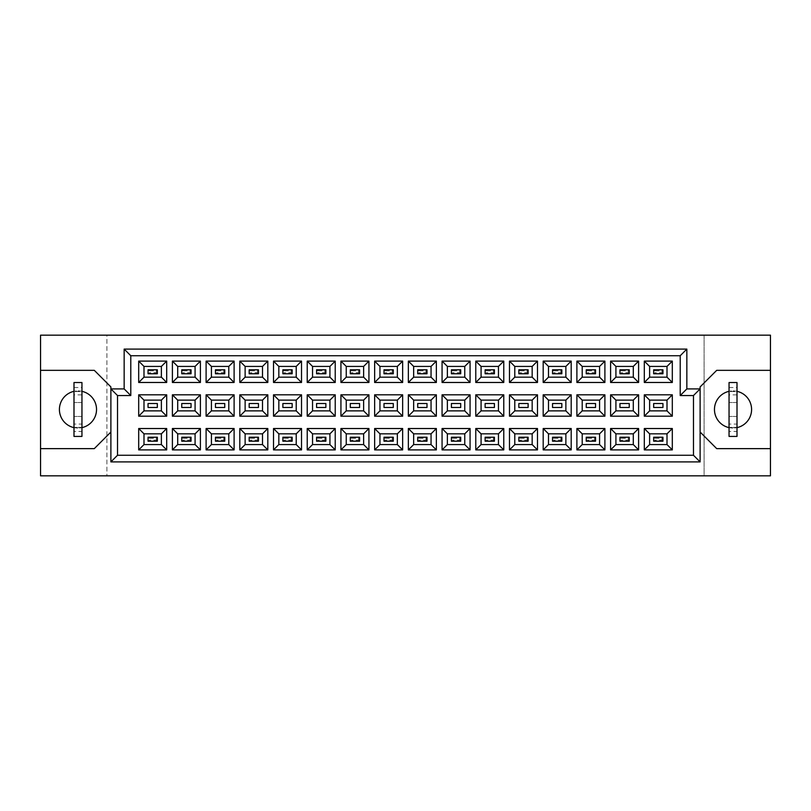 <?xml version="1.0" encoding="UTF-8"?>
<svg xmlns="http://www.w3.org/2000/svg" width="811" height="811" viewBox="0 0 811 811"><rect width="100%" height="100%" fill="white"/><g stroke="black" fill="none" stroke-linecap="round" stroke-linejoin="round"><path stroke-width="0.61" stroke-dasharray="4.05 3.04" d="M729.048 427.63A18.582 18.582 0 0 0 751.604 409.484A18.582 18.582 0 0 0 729.048 391.338M737.006 391.338A18.582 18.582 0 0 0 714.45 409.484A18.582 18.582 0 0 0 737.006 427.63M73.994 427.63A18.582 18.582 0 0 0 96.55 409.484A18.582 18.582 0 0 0 73.994 391.338M81.952 391.338A18.582 18.582 0 0 0 59.396 409.484A18.582 18.582 0 0 0 81.952 427.63M653.666 441.194L662.952 441.194L662.952 437.22L653.666 437.22L653.666 441.194L662.952 441.194L662.952 437.22L653.666 437.22L653.666 441.194L654.73 440.14L654.73 438.275L661.898 438.275L661.898 440.14L654.73 440.14M653.666 407.487L662.952 407.487L662.952 403.513L653.666 403.513L653.666 407.487M653.666 373.78L662.952 373.78L662.952 369.806L653.666 369.806L653.666 373.78L662.952 373.78L662.952 369.806L653.666 369.806L653.666 373.78L654.73 372.725L654.73 370.86L661.898 370.86L661.898 372.725L654.73 372.725M619.959 441.194L629.245 441.194L629.245 437.22L619.959 437.22L619.959 441.194L629.245 441.194L629.245 437.22L619.959 437.22L619.959 441.194L621.023 440.14L621.023 438.275L628.19 438.275L628.19 440.14L621.023 440.14M619.959 407.487L629.245 407.487L629.245 403.513L619.959 403.513L619.959 407.487M619.959 373.78L629.245 373.78L629.245 369.806L619.959 369.806L619.959 373.78L629.245 373.78L629.245 369.806L619.959 369.806L619.959 373.78L621.023 372.725L621.023 370.86L628.19 370.86L628.19 372.725L621.023 372.725M586.252 441.194L595.538 441.194L595.538 437.22L586.252 437.22L586.252 441.194L595.538 441.194L595.538 437.22L586.252 437.22L586.252 441.194L587.316 440.14L587.316 438.275L594.473 438.275L594.473 440.14L587.316 440.14M586.252 407.487L595.538 407.487L595.538 403.513L586.252 403.513L586.252 407.487M586.252 373.78L595.538 373.78L595.538 369.806L586.252 369.806L586.252 373.78L595.538 373.78L595.538 369.806L586.252 369.806L586.252 373.78L587.316 372.725L587.316 370.86L594.473 370.86L594.473 372.725L587.316 372.725M552.544 441.194L561.83 441.194L561.83 437.22L552.544 437.22L552.544 441.194L561.83 441.194L561.83 437.22L552.544 437.22L552.544 441.194L553.599 440.14L553.599 438.275L560.766 438.275L560.766 440.14L553.599 440.14M552.544 407.487L561.83 407.487L561.83 403.513L552.544 403.513L552.544 407.487M552.544 373.78L561.83 373.78L561.83 369.806L552.544 369.806L552.544 373.78L561.83 373.78L561.83 369.806L552.544 369.806L552.544 373.78L553.599 372.725L553.599 370.86L560.766 370.86L560.766 372.725L553.599 372.725M518.837 441.194L528.123 441.194L528.123 437.22L518.837 437.22L518.837 441.194L528.123 441.194L528.123 437.22L518.837 437.22L518.837 441.194L519.892 440.14L519.892 438.275L527.059 438.275L527.059 440.14L519.892 440.14M518.837 407.487L528.123 407.487L528.123 403.513L518.837 403.513L518.837 407.487M518.837 373.78L528.123 373.78L528.123 369.806L518.837 369.806L518.837 373.78L528.123 373.78L528.123 369.806L518.837 369.806L518.837 373.78L519.892 372.725L519.892 370.86L527.059 370.86L527.059 372.725L519.892 372.725M485.13 441.194L494.416 441.194L494.416 437.22L485.13 437.22L485.13 441.194L494.416 441.194L494.416 437.22L485.13 437.22L485.13 441.194L486.184 440.14L486.184 438.275L493.352 438.275L493.352 440.14L486.184 440.14M485.13 407.487L494.416 407.487L494.416 403.513L485.13 403.513L485.13 407.487M485.13 373.78L494.416 373.78L494.416 369.806L485.13 369.806L485.13 373.78L494.416 373.78L494.416 369.806L485.13 369.806L485.13 373.78L486.184 372.725L486.184 370.86L493.352 370.86L493.352 372.725L486.184 372.725M451.413 441.194L460.709 441.194L460.709 437.22L451.413 437.22L451.413 441.194L460.709 441.194L460.709 437.22L451.413 437.22L451.413 441.194L452.477 440.14L452.477 438.275L459.644 438.275L459.644 440.14L452.477 440.14M451.413 407.487L460.709 407.487L460.709 403.513L451.413 403.513L451.413 407.487M451.413 373.78L460.709 373.78L460.709 369.806L451.413 369.806L451.413 373.78L460.709 373.78L460.709 369.806L451.413 369.806L451.413 373.78L452.477 372.725L452.477 370.86L459.644 370.86L459.644 372.725L452.477 372.725M417.706 441.194L427.002 441.194L427.002 437.22L417.706 437.22L417.706 441.194L427.002 441.194L427.002 437.22L417.706 437.22L417.706 441.194L418.77 440.14L418.77 438.275L425.937 438.275L425.937 440.14L418.77 440.14M417.706 407.487L427.002 407.487L427.002 403.513L417.706 403.513L417.706 407.487M417.706 373.78L427.002 373.78L427.002 369.806L417.706 369.806L417.706 373.78L427.002 373.78L427.002 369.806L417.706 369.806L417.706 373.78L418.77 372.725L418.77 370.86L425.937 370.86L425.937 372.725L418.77 372.725M383.998 441.194L393.294 441.194L393.294 437.22L383.998 437.22L383.998 441.194L393.294 441.194L393.294 437.22L383.998 437.22L383.998 441.194L385.063 440.14L385.063 438.275L392.23 438.275L392.23 440.14L385.063 440.14M383.998 407.487L393.294 407.487L393.294 403.513L383.998 403.513L383.998 407.487M383.998 373.78L393.294 373.78L393.294 369.806L383.998 369.806L383.998 373.78L393.294 373.78L393.294 369.806L383.998 369.806L383.998 373.78L385.063 372.725L385.063 370.86L392.23 370.86L392.23 372.725L385.063 372.725M350.291 441.194L359.587 441.194L359.587 437.22L350.291 437.22L350.291 441.194L359.587 441.194L359.587 437.22L350.291 437.22L350.291 441.194L351.356 440.14L351.356 438.275L358.523 438.275L358.523 440.14L351.356 440.14M350.291 407.487L359.587 407.487L359.587 403.513L350.291 403.513L350.291 407.487M350.291 373.78L359.587 373.78L359.587 369.806L350.291 369.806L350.291 373.78L359.587 373.78L359.587 369.806L350.291 369.806L350.291 373.78L351.356 372.725L351.356 370.86L358.523 370.86L358.523 372.725L351.356 372.725M316.584 441.194L325.87 441.194L325.87 437.22L316.584 437.22L316.584 441.194L325.87 441.194L325.87 437.22L316.584 437.22L316.584 441.194L317.648 440.14L317.648 438.275L324.816 438.275L324.816 440.14L317.648 440.14M316.584 407.487L325.87 407.487L325.87 403.513L316.584 403.513L316.584 407.487M316.584 373.78L325.87 373.78L325.87 369.806L316.584 369.806L316.584 373.78L325.87 373.78L325.87 369.806L316.584 369.806L316.584 373.78L317.648 372.725L317.648 370.86L324.816 370.86L324.816 372.725L317.648 372.725M282.877 441.194L292.163 441.194L292.163 437.22L282.877 437.22L282.877 441.194L292.163 441.194L292.163 437.22L282.877 437.22L282.877 441.194L283.941 440.14L283.941 438.275L291.108 438.275L291.108 440.14L283.941 440.14M282.877 407.487L292.163 407.487L292.163 403.513L282.877 403.513L282.877 407.487M282.877 373.78L292.163 373.78L292.163 369.806L282.877 369.806L282.877 373.78L292.163 373.78L292.163 369.806L282.877 369.806L282.877 373.78L283.941 372.725L283.941 370.86L291.108 370.86L291.108 372.725L283.941 372.725M249.17 441.194L258.456 441.194L258.456 437.22L249.17 437.22L249.17 441.194L258.456 441.194L258.456 437.22L249.17 437.22L249.17 441.194L250.234 440.14L250.234 438.275L257.401 438.275L257.401 440.14L250.234 440.14M249.17 407.487L258.456 407.487L258.456 403.513L249.17 403.513L249.17 407.487M249.17 373.78L258.456 373.78L258.456 369.806L249.17 369.806L249.17 373.78L258.456 373.78L258.456 369.806L249.17 369.806L249.17 373.78L250.234 372.725L250.234 370.86L257.401 370.86L257.401 372.725L250.234 372.725M215.462 441.194L224.748 441.194L224.748 437.22L215.462 437.22L215.462 441.194L224.748 441.194L224.748 437.22L215.462 437.22L215.462 441.194L216.527 440.14L216.527 438.275L223.684 438.275L223.684 440.14L216.527 440.14M215.462 407.487L224.748 407.487L224.748 403.513L215.462 403.513L215.462 407.487M215.462 373.78L224.748 373.78L224.748 369.806L215.462 369.806L215.462 373.78L224.748 373.78L224.748 369.806L215.462 369.806L215.462 373.78L216.527 372.725L216.527 370.86L223.684 370.86L223.684 372.725L216.527 372.725M181.755 441.194L191.041 441.194L191.041 437.22L181.755 437.22L181.755 441.194L191.041 441.194L191.041 437.22L181.755 437.22L181.755 441.194L182.81 440.14L182.81 438.275L189.977 438.275L189.977 440.14L182.81 440.14M181.755 407.487L191.041 407.487L191.041 403.513L181.755 403.513L181.755 407.487M181.755 373.78L191.041 373.78L191.041 369.806L181.755 369.806L181.755 373.78L191.041 373.78L191.041 369.806L181.755 369.806L181.755 373.78L182.81 372.725L182.81 370.86L189.977 370.86L189.977 372.725L182.81 372.725M148.048 441.194L157.334 441.194L157.334 437.22L148.048 437.22L148.048 441.194L157.334 441.194L157.334 437.22L148.048 437.22L148.048 441.194L149.102 440.14L149.102 438.275L156.27 438.275L156.27 440.14L149.102 440.14M148.048 407.487L157.334 407.487L157.334 403.513L148.048 403.513L148.048 407.487M148.048 373.78L157.334 373.78L157.334 369.806L148.048 369.806L148.048 373.78L157.334 373.78L157.334 369.806L148.048 369.806L148.048 373.78L149.102 372.725L149.102 370.86L156.27 370.86L156.27 372.725L149.102 372.725M704.1 335.166L704.1 475.834L770.45 475.834L770.45 335.166L704.1 335.166L704.1 475.834L106.9 475.834L106.9 335.166L704.1 335.166M40.55 448.635L94.299 448.635L110.884 432.04L110.884 461.905L700.116 461.905L700.116 432.04L716.701 448.635L770.45 448.635M40.55 475.834L106.9 475.834L106.9 335.166L40.55 335.166L40.55 475.834M110.884 388.915L124.154 388.915L124.154 349.095L686.846 349.095L686.846 388.915L700.116 388.915M770.45 370.333L716.701 370.333L700.116 386.918L700.116 432.04M110.884 432.04L110.884 386.918L94.299 370.333L40.55 370.333M143.993 366.42L143.993 377.166L161.379 377.166L161.379 366.42L143.993 366.42M143.993 400.127L143.993 410.873L161.379 410.873L161.379 400.127L143.993 400.127M143.993 433.834L143.993 444.58L161.379 444.58L161.379 433.834L143.993 433.834M177.7 366.42L177.7 377.166L195.086 377.166L195.086 366.42L177.7 366.42M177.7 400.127L177.7 410.873L195.086 410.873L195.086 400.127L177.7 400.127M177.7 433.834L177.7 444.58L195.086 444.58L195.086 433.834L177.7 433.834M211.418 366.42L211.418 377.166L228.793 377.166L228.793 366.42L211.418 366.42M211.418 400.127L211.418 410.873L228.793 410.873L228.793 400.127L211.418 400.127M211.418 433.834L211.418 444.58L228.793 444.58L228.793 433.834L211.418 433.834M245.125 366.42L245.125 377.166L262.511 377.166L262.511 366.42L245.125 366.42M245.125 400.127L245.125 410.873L262.511 410.873L262.511 400.127L245.125 400.127M245.125 433.834L245.125 444.58L262.511 444.58L262.511 433.834L245.125 433.834M278.832 366.42L278.832 377.166L296.218 377.166L296.218 366.42L278.832 366.42M278.832 400.127L278.832 410.873L296.218 410.873L296.218 400.127L278.832 400.127M278.832 433.834L278.832 444.58L296.218 444.58L296.218 433.834L278.832 433.834M312.539 366.42L312.539 377.166L329.925 377.166L329.925 366.42L312.539 366.42M312.539 400.127L312.539 410.873L329.925 410.873L329.925 400.127L312.539 400.127M312.539 433.834L312.539 444.58L329.925 444.58L329.925 433.834L312.539 433.834M346.246 366.42L346.246 377.166L363.632 377.166L363.632 366.42L346.246 366.42M346.246 400.127L346.246 410.873L363.632 410.873L363.632 400.127L346.246 400.127M346.246 433.834L346.246 444.58L363.632 444.58L363.632 433.834L346.246 433.834M379.953 366.42L379.953 377.166L397.339 377.166L397.339 366.42L379.953 366.42M379.953 400.127L379.953 410.873L397.339 410.873L397.339 400.127L379.953 400.127M379.953 433.834L379.953 444.58L397.339 444.58L397.339 433.834L379.953 433.834M413.661 366.42L413.661 377.166L431.046 377.166L431.046 366.42L413.661 366.42M413.661 400.127L413.661 410.873L431.046 410.873L431.046 400.127L413.661 400.127M413.661 433.834L413.661 444.58L431.046 444.58L431.046 433.834L413.661 433.834M447.368 366.42L447.368 377.166L464.754 377.166L464.754 366.42L447.368 366.42M447.368 400.127L447.368 410.873L464.754 410.873L464.754 400.127L447.368 400.127M447.368 433.834L447.368 444.58L464.754 444.58L464.754 433.834L447.368 433.834M481.075 366.42L481.075 377.166L498.461 377.166L498.461 366.42L481.075 366.42M481.075 400.127L481.075 410.873L498.461 410.873L498.461 400.127L481.075 400.127M481.075 433.834L481.075 444.58L498.461 444.58L498.461 433.834L481.075 433.834M514.782 366.42L514.782 377.166L532.168 377.166L532.168 366.42L514.782 366.42M514.782 400.127L514.782 410.873L532.168 410.873L532.168 400.127L514.782 400.127M514.782 433.834L514.782 444.58L532.168 444.58L532.168 433.834L514.782 433.834M548.489 366.42L548.489 377.166L565.875 377.166L565.875 366.42L548.489 366.42M548.489 400.127L548.489 410.873L565.875 410.873L565.875 400.127L548.489 400.127M548.489 433.834L548.489 444.58L565.875 444.58L565.875 433.834L548.489 433.834M582.207 366.42L582.207 377.166L599.582 377.166L599.582 366.42L582.207 366.42M582.207 400.127L582.207 410.873L599.582 410.873L599.582 400.127L582.207 400.127M582.207 433.834L582.207 444.58L599.582 444.58L599.582 433.834L582.207 433.834M615.914 366.42L615.914 377.166L633.3 377.166L633.3 366.42L615.914 366.42M615.914 400.127L615.914 410.873L633.3 410.873L633.3 400.127L615.914 400.127M615.914 433.834L615.914 444.58L633.3 444.58L633.3 433.834L615.914 433.834M649.621 366.42L649.621 377.166L667.007 377.166L667.007 366.42L649.621 366.42M649.621 400.127L649.621 410.873L667.007 410.873L667.007 400.127L649.621 400.127M649.621 433.834L649.621 444.58L667.007 444.58L667.007 433.834L649.621 433.834M149.102 438.275L148.048 437.22M156.27 438.275L157.334 437.22M157.334 441.194L156.27 440.14M149.102 370.86L148.048 369.806M156.27 370.86L157.334 369.806M157.334 373.78L156.27 372.725M182.81 438.275L181.755 437.22M189.977 438.275L191.041 437.22M191.041 441.194L189.977 440.14M182.81 370.86L181.755 369.806M189.977 370.86L191.041 369.806M191.041 373.78L189.977 372.725M216.527 438.275L215.462 437.22M223.684 438.275L224.748 437.22M224.748 441.194L223.684 440.14M283.941 438.275L282.877 437.22M291.108 438.275L292.163 437.22M292.163 441.194L291.108 440.14M351.356 438.275L350.291 437.22M358.523 438.275L359.587 437.22M359.587 441.194L358.523 440.14M418.77 438.275L417.706 437.22M425.937 438.275L427.002 437.22M427.002 441.194L425.937 440.14M216.527 370.86L215.462 369.806M223.684 370.86L224.748 369.806M224.748 373.78L223.684 372.725M283.941 370.86L282.877 369.806M291.108 370.86L292.163 369.806M292.163 373.78L291.108 372.725M351.356 370.86L350.291 369.806M358.523 370.86L359.587 369.806M359.587 373.78L358.523 372.725M418.77 370.86L417.706 369.806M425.937 370.86L427.002 369.806M427.002 373.78L425.937 372.725M250.234 438.275L249.17 437.22M257.401 438.275L258.456 437.22M258.456 441.194L257.401 440.14M317.648 438.275L316.584 437.22M324.816 438.275L325.87 437.22M325.87 441.194L324.816 440.14M385.063 438.275L383.998 437.22M392.23 438.275L393.294 437.22M393.294 441.194L392.23 440.14M452.477 438.275L451.413 437.22M459.644 438.275L460.709 437.22M460.709 441.194L459.644 440.14M250.234 370.86L249.17 369.806M257.401 370.86L258.456 369.806M258.456 373.78L257.401 372.725M317.648 370.86L316.584 369.806M324.816 370.86L325.87 369.806M325.87 373.78L324.816 372.725M385.063 370.86L383.998 369.806M392.23 370.86L393.294 369.806M393.294 373.78L392.23 372.725M452.477 370.86L451.413 369.806M459.644 370.86L460.709 369.806M460.709 373.78L459.644 372.725M73.994 387.516L81.952 387.516L81.952 391.561L73.994 391.561L81.952 391.561L81.952 382.539L73.994 382.539L73.994 436.419L81.952 436.419L81.952 427.397L73.994 427.397L81.952 427.397L81.952 431.442L73.994 431.442M81.952 387.516L81.952 424.082L73.994 424.082M81.952 424.082L81.952 431.442M81.952 416.448L73.994 416.448L81.952 416.448M81.952 402.509L73.994 402.509L81.952 402.509M81.952 394.886L73.994 394.886M729.048 387.516L737.006 387.516L737.006 391.561L729.048 391.561L737.006 391.561L737.006 382.539L729.048 382.539L729.048 436.419L737.006 436.419L737.006 427.397L729.048 427.397L737.006 427.397L737.006 431.442L729.048 431.442M737.006 387.516L737.006 424.082L729.048 424.082M737.006 424.082L737.006 431.442M737.006 416.448L729.048 416.448L737.006 416.448M737.006 402.509L729.048 402.509L737.006 402.509M737.006 394.886L729.048 394.886M486.184 438.275L485.13 437.22M493.352 438.275L494.416 437.22M494.416 441.194L493.352 440.14M553.599 438.275L552.544 437.22M560.766 438.275L561.83 437.22M561.83 441.194L560.766 440.14M621.023 438.275L619.959 437.22M628.19 438.275L629.245 437.22M629.245 441.194L628.19 440.14M486.184 370.86L485.13 369.806M493.352 370.86L494.416 369.806M494.416 373.78L493.352 372.725M553.599 370.86L552.544 369.806M560.766 370.86L561.83 369.806M561.83 373.78L560.766 372.725M621.023 370.86L619.959 369.806M628.19 370.86L629.245 369.806M629.245 373.78L628.19 372.725M519.892 438.275L518.837 437.22M527.059 438.275L528.123 437.22M528.123 441.194L527.059 440.14M587.316 438.275L586.252 437.22M594.473 438.275L595.538 437.22M595.538 441.194L594.473 440.14M654.73 438.275L653.666 437.22M661.898 438.275L662.952 437.22M662.952 441.194L661.898 440.14M519.892 370.86L518.837 369.806M527.059 370.86L528.123 369.806M528.123 373.78L527.059 372.725M587.316 370.86L586.252 369.806M594.473 370.86L595.538 369.806M595.538 373.78L594.473 372.725M654.73 370.86L653.666 369.806M661.898 370.86L662.952 369.806M662.952 373.78L661.898 372.725"/><path stroke-width="1.22" d="M729.048 391.338A18.582 18.582 0 0 0 729.048 427.63M73.994 391.338A18.582 18.582 0 0 0 73.994 427.63M662.952 441.194L653.666 441.194L653.666 437.22L662.952 437.22L662.952 441.194L653.666 441.194L653.666 437.22L662.952 437.22L662.952 441.194M662.952 407.487L653.666 407.487L653.666 403.513L662.952 403.513L662.952 407.487M662.952 373.78L653.666 373.78L653.666 369.806L662.952 369.806L662.952 373.78L653.666 373.78L653.666 369.806L662.952 369.806L662.952 373.78M629.245 441.194L619.959 441.194L619.959 437.22L629.245 437.22L629.245 441.194L619.959 441.194L619.959 437.22L629.245 437.22L629.245 441.194M629.245 407.487L619.959 407.487L619.959 403.513L629.245 403.513L629.245 407.487M629.245 373.78L619.959 373.78L619.959 369.806L629.245 369.806L629.245 373.78L619.959 373.78L619.959 369.806L629.245 369.806L629.245 373.78M595.538 441.194L586.252 441.194L586.252 437.22L595.538 437.22L595.538 441.194L586.252 441.194L586.252 437.22L595.538 437.22L595.538 441.194M595.538 407.487L586.252 407.487L586.252 403.513L595.538 403.513L595.538 407.487M595.538 373.78L586.252 373.78L586.252 369.806L595.538 369.806L595.538 373.78L586.252 373.78L586.252 369.806L595.538 369.806L595.538 373.78M561.83 441.194L552.544 441.194L552.544 437.22L561.83 437.22L561.83 441.194L552.544 441.194L552.544 437.22L561.83 437.22L561.83 441.194M561.83 407.487L552.544 407.487L552.544 403.513L561.83 403.513L561.83 407.487M561.83 373.78L552.544 373.78L552.544 369.806L561.83 369.806L561.83 373.78L552.544 373.78L552.544 369.806L561.83 369.806L561.83 373.78M528.123 441.194L518.837 441.194L518.837 437.22L528.123 437.22L528.123 441.194L518.837 441.194L518.837 437.22L528.123 437.22L528.123 441.194M528.123 407.487L518.837 407.487L518.837 403.513L528.123 403.513L528.123 407.487M528.123 373.78L518.837 373.78L518.837 369.806L528.123 369.806L528.123 373.78L518.837 373.78L518.837 369.806L528.123 369.806L528.123 373.78M494.416 441.194L485.13 441.194L485.13 437.22L494.416 437.22L494.416 441.194L485.13 441.194L485.13 437.22L494.416 437.22L494.416 441.194M494.416 407.487L485.13 407.487L485.13 403.513L494.416 403.513L494.416 407.487M494.416 373.78L485.13 373.78L485.13 369.806L494.416 369.806L494.416 373.78L485.13 373.78L485.13 369.806L494.416 369.806L494.416 373.78M460.709 441.194L451.413 441.194L451.413 437.22L460.709 437.22L460.709 441.194L451.413 441.194L451.413 437.22L460.709 437.22L460.709 441.194M460.709 407.487L451.413 407.487L451.413 403.513L460.709 403.513L460.709 407.487M460.709 373.78L451.413 373.78L451.413 369.806L460.709 369.806L460.709 373.78L451.413 373.78L451.413 369.806L460.709 369.806L460.709 373.78M427.002 441.194L417.706 441.194L417.706 437.22L427.002 437.22L427.002 441.194L417.706 441.194L417.706 437.22L427.002 437.22L427.002 441.194M427.002 407.487L417.706 407.487L417.706 403.513L427.002 403.513L427.002 407.487M427.002 373.78L417.706 373.78L417.706 369.806L427.002 369.806L427.002 373.78L417.706 373.78L417.706 369.806L427.002 369.806L427.002 373.78M393.294 441.194L383.998 441.194L383.998 437.22L393.294 437.22L393.294 441.194L383.998 441.194L383.998 437.22L393.294 437.22L393.294 441.194M393.294 407.487L383.998 407.487L383.998 403.513L393.294 403.513L393.294 407.487M393.294 373.78L383.998 373.78L383.998 369.806L393.294 369.806L393.294 373.78L383.998 373.78L383.998 369.806L393.294 369.806L393.294 373.78M359.587 441.194L350.291 441.194L350.291 437.22L359.587 437.22L359.587 441.194L350.291 441.194L350.291 437.22L359.587 437.22L359.587 441.194M359.587 407.487L350.291 407.487L350.291 403.513L359.587 403.513L359.587 407.487M359.587 373.78L350.291 373.78L350.291 369.806L359.587 369.806L359.587 373.78L350.291 373.78L350.291 369.806L359.587 369.806L359.587 373.78M325.87 441.194L316.584 441.194L316.584 437.22L325.87 437.22L325.87 441.194L316.584 441.194L316.584 437.22L325.87 437.22L325.87 441.194M325.87 407.487L316.584 407.487L316.584 403.513L325.87 403.513L325.87 407.487M325.87 373.78L316.584 373.78L316.584 369.806L325.87 369.806L325.87 373.78L316.584 373.78L316.584 369.806L325.87 369.806L325.87 373.78M292.163 441.194L282.877 441.194L282.877 437.22L292.163 437.22L292.163 441.194L282.877 441.194L282.877 437.22L292.163 437.22L292.163 441.194M292.163 407.487L282.877 407.487L282.877 403.513L292.163 403.513L292.163 407.487M292.163 373.78L282.877 373.78L282.877 369.806L292.163 369.806L292.163 373.78L282.877 373.78L282.877 369.806L292.163 369.806L292.163 373.78M258.456 441.194L249.17 441.194L249.17 437.22L258.456 437.22L258.456 441.194L249.17 441.194L249.17 437.22L258.456 437.22L258.456 441.194M258.456 407.487L249.17 407.487L249.17 403.513L258.456 403.513L258.456 407.487M258.456 373.78L249.17 373.78L249.17 369.806L258.456 369.806L258.456 373.78L249.17 373.78L249.17 369.806L258.456 369.806L258.456 373.78M224.748 441.194L215.462 441.194L215.462 437.22L224.748 437.22L224.748 441.194L215.462 441.194L215.462 437.22L224.748 437.22L224.748 441.194M224.748 407.487L215.462 407.487L215.462 403.513L224.748 403.513L224.748 407.487M224.748 373.78L215.462 373.78L215.462 369.806L224.748 369.806L224.748 373.78L215.462 373.78L215.462 369.806L224.748 369.806L224.748 373.78M191.041 441.194L181.755 441.194L181.755 437.22L191.041 437.22L191.041 441.194L181.755 441.194L181.755 437.22L191.041 437.22L191.041 441.194M191.041 407.487L181.755 407.487L181.755 403.513L191.041 403.513L191.041 407.487M191.041 373.78L181.755 373.78L181.755 369.806L191.041 369.806L191.041 373.78L181.755 373.78L181.755 369.806L191.041 369.806L191.041 373.78M157.334 441.194L148.048 441.194L148.048 437.22L157.334 437.22L157.334 441.194L148.048 441.194L148.048 437.22L157.334 437.22L157.334 441.194M157.334 407.487L148.048 407.487L148.048 403.513L157.334 403.513L157.334 407.487M157.334 373.78L148.048 373.78L148.048 369.806L157.334 369.806L157.334 373.78L148.048 373.78L148.048 369.806L157.334 369.806L157.334 373.78M700.116 432.04L716.701 448.635L770.45 448.635L770.45 335.166L40.55 335.166L40.55 448.635L94.299 448.635L110.884 432.04M40.55 448.635L40.55 475.834L770.45 475.834L770.45 448.635M770.45 370.333L716.701 370.333L700.116 386.918L700.116 461.905L110.884 461.905L110.884 386.918L94.299 370.333L40.55 370.333M117.524 395.545L110.884 388.915L124.154 388.915L124.154 349.095L686.846 349.095L686.846 388.915L700.116 388.915L693.476 395.545L680.206 395.545L680.206 355.735L130.794 355.735L130.794 395.545L117.524 395.545L117.524 455.265L693.476 455.265L693.476 395.545M672.309 449.892L644.309 449.892L644.309 428.522L672.309 428.522L672.309 449.892L667.007 444.58L667.007 433.834L649.621 433.834L649.621 444.58L667.007 444.58M672.309 416.185L644.309 416.185L644.309 394.815L672.309 394.815L672.309 416.185L667.007 410.873L667.007 400.127L649.621 400.127L649.621 410.873L667.007 410.873M672.309 382.478L644.309 382.478L644.309 361.108L672.309 361.108L672.309 382.478L667.007 377.166L667.007 366.42L649.621 366.42L649.621 377.166L667.007 377.166M638.602 449.892L610.602 449.892L610.602 428.522L638.602 428.522L638.602 449.892L633.3 444.58L633.3 433.834L615.914 433.834L615.914 444.58L633.3 444.58M638.602 416.185L610.602 416.185L610.602 394.815L638.602 394.815L638.602 416.185L633.3 410.873L633.3 400.127L615.914 400.127L615.914 410.873L633.3 410.873M638.602 382.478L610.602 382.478L610.602 361.108L638.602 361.108L638.602 382.478L633.3 377.166L633.3 366.42L615.914 366.42L615.914 377.166L633.3 377.166M604.894 449.892L576.895 449.892L576.895 428.522L604.894 428.522L604.894 449.892L599.582 444.58L599.582 433.834L582.207 433.834L582.207 444.58L599.582 444.58M604.894 416.185L576.895 416.185L576.895 394.815L604.894 394.815L604.894 416.185L599.582 410.873L599.582 400.127L582.207 400.127L582.207 410.873L599.582 410.873M604.894 382.478L576.895 382.478L576.895 361.108L604.894 361.108L604.894 382.478L599.582 377.166L599.582 366.42L582.207 366.42L582.207 377.166L599.582 377.166M571.187 449.892L543.188 449.892L543.188 428.522L571.187 428.522L571.187 449.892L565.875 444.58L565.875 433.834L548.489 433.834L548.489 444.58L565.875 444.58M571.187 416.185L543.188 416.185L543.188 394.815L571.187 394.815L571.187 416.185L565.875 410.873L565.875 400.127L548.489 400.127L548.489 410.873L565.875 410.873M571.187 382.478L543.188 382.478L543.188 361.108L571.187 361.108L571.187 382.478L565.875 377.166L565.875 366.42L548.489 366.42L548.489 377.166L565.875 377.166M537.48 449.892L509.48 449.892L509.48 428.522L537.48 428.522L537.48 449.892L532.168 444.58L532.168 433.834L514.782 433.834L514.782 444.58L532.168 444.58M537.48 416.185L509.48 416.185L509.48 394.815L537.48 394.815L537.48 416.185L532.168 410.873L532.168 400.127L514.782 400.127L514.782 410.873L532.168 410.873M537.48 382.478L509.48 382.478L509.48 361.108L537.48 361.108L537.48 382.478L532.168 377.166L532.168 366.42L514.782 366.42L514.782 377.166L532.168 377.166M503.773 449.892L475.773 449.892L475.773 428.522L503.773 428.522L503.773 449.892L498.461 444.58L498.461 433.834L481.075 433.834L481.075 444.58L498.461 444.58M503.773 416.185L475.773 416.185L475.773 394.815L503.773 394.815L503.773 416.185L498.461 410.873L498.461 400.127L481.075 400.127L481.075 410.873L498.461 410.873M503.773 382.478L475.773 382.478L475.773 361.108L503.773 361.108L503.773 382.478L498.461 377.166L498.461 366.42L481.075 366.42L481.075 377.166L498.461 377.166M470.066 449.892L442.066 449.892L442.066 428.522L470.066 428.522L470.066 449.892L464.754 444.58L464.754 433.834L447.368 433.834L447.368 444.58L464.754 444.58M470.066 416.185L442.066 416.185L442.066 394.815L470.066 394.815L470.066 416.185L464.754 410.873L464.754 400.127L447.368 400.127L447.368 410.873L464.754 410.873M470.066 382.478L442.066 382.478L442.066 361.108L470.066 361.108L470.066 382.478L464.754 377.166L464.754 366.42L447.368 366.42L447.368 377.166L464.754 377.166M436.359 449.892L408.349 449.892L408.349 428.522L436.359 428.522L436.359 449.892L431.046 444.58L431.046 433.834L413.661 433.834L413.661 444.58L431.046 444.58M436.359 416.185L408.349 416.185L408.349 394.815L436.359 394.815L436.359 416.185L431.046 410.873L431.046 400.127L413.661 400.127L413.661 410.873L431.046 410.873M436.359 382.478L408.349 382.478L408.349 361.108L436.359 361.108L436.359 382.478L431.046 377.166L431.046 366.42L413.661 366.42L413.661 377.166L431.046 377.166M402.651 449.892L374.641 449.892L374.641 428.522L402.651 428.522L402.651 449.892L397.339 444.58L397.339 433.834L379.953 433.834L379.953 444.58L397.339 444.58M402.651 416.185L374.641 416.185L374.641 394.815L402.651 394.815L402.651 416.185L397.339 410.873L397.339 400.127L379.953 400.127L379.953 410.873L397.339 410.873M402.651 382.478L374.641 382.478L374.641 361.108L402.651 361.108L402.651 382.478L397.339 377.166L397.339 366.42L379.953 366.42L379.953 377.166L397.339 377.166M368.934 449.892L340.934 449.892L340.934 428.522L368.934 428.522L368.934 449.892L363.632 444.58L363.632 433.834L346.246 433.834L346.246 444.58L363.632 444.58M368.934 416.185L340.934 416.185L340.934 394.815L368.934 394.815L368.934 416.185L363.632 410.873L363.632 400.127L346.246 400.127L346.246 410.873L363.632 410.873M368.934 382.478L340.934 382.478L340.934 361.108L368.934 361.108L368.934 382.478L363.632 377.166L363.632 366.42L346.246 366.42L346.246 377.166L363.632 377.166M335.227 449.892L307.227 449.892L307.227 428.522L335.227 428.522L335.227 449.892L329.925 444.58L329.925 433.834L312.539 433.834L312.539 444.58L329.925 444.58M335.227 416.185L307.227 416.185L307.227 394.815L335.227 394.815L335.227 416.185L329.925 410.873L329.925 400.127L312.539 400.127L312.539 410.873L329.925 410.873M335.227 382.478L307.227 382.478L307.227 361.108L335.227 361.108L335.227 382.478L329.925 377.166L329.925 366.42L312.539 366.42L312.539 377.166L329.925 377.166M301.52 449.892L273.52 449.892L273.52 428.522L301.52 428.522L301.52 449.892L296.218 444.58L296.218 433.834L278.832 433.834L278.832 444.58L296.218 444.58M301.52 416.185L273.52 416.185L273.52 394.815L301.52 394.815L301.52 416.185L296.218 410.873L296.218 400.127L278.832 400.127L278.832 410.873L296.218 410.873M301.52 382.478L273.52 382.478L273.52 361.108L301.52 361.108L301.52 382.478L296.218 377.166L296.218 366.42L278.832 366.42L278.832 377.166L296.218 377.166M267.812 449.892L239.813 449.892L239.813 428.522L267.812 428.522L267.812 449.892L262.511 444.58L262.511 433.834L245.125 433.834L245.125 444.58L262.511 444.58M267.812 416.185L239.813 416.185L239.813 394.815L267.812 394.815L267.812 416.185L262.511 410.873L262.511 400.127L245.125 400.127L245.125 410.873L262.511 410.873M267.812 382.478L239.813 382.478L239.813 361.108L267.812 361.108L267.812 382.478L262.511 377.166L262.511 366.42L245.125 366.42L245.125 377.166L262.511 377.166M234.105 449.892L206.106 449.892L206.106 428.522L234.105 428.522L234.105 449.892L228.793 444.58L228.793 433.834L211.418 433.834L211.418 444.58L228.793 444.58M234.105 416.185L206.106 416.185L206.106 394.815L234.105 394.815L234.105 416.185L228.793 410.873L228.793 400.127L211.418 400.127L211.418 410.873L228.793 410.873M234.105 382.478L206.106 382.478L206.106 361.108L234.105 361.108L234.105 382.478L228.793 377.166L228.793 366.42L211.418 366.42L211.418 377.166L228.793 377.166M200.398 449.892L172.398 449.892L172.398 428.522L200.398 428.522L200.398 449.892L195.086 444.58L195.086 433.834L177.7 433.834L177.7 444.58L195.086 444.58M200.398 416.185L172.398 416.185L172.398 394.815L200.398 394.815L200.398 416.185L195.086 410.873L195.086 400.127L177.7 400.127L177.7 410.873L195.086 410.873M200.398 382.478L172.398 382.478L172.398 361.108L200.398 361.108L200.398 382.478L195.086 377.166L195.086 366.42L177.7 366.42L177.7 377.166L195.086 377.166M166.691 449.892L138.691 449.892L138.691 428.522L166.691 428.522L166.691 449.892L161.379 444.58L161.379 433.834L143.993 433.834L143.993 444.58L161.379 444.58M166.691 416.185L138.691 416.185L138.691 394.815L166.691 394.815L166.691 416.185L161.379 410.873L161.379 400.127L143.993 400.127L143.993 410.873L161.379 410.873M166.691 382.478L138.691 382.478L138.691 361.108L166.691 361.108L166.691 382.478L161.379 377.166L161.379 366.42L143.993 366.42L143.993 377.166L161.379 377.166M81.952 427.63A18.582 18.582 0 0 0 81.952 391.338M737.006 427.63A18.582 18.582 0 0 0 737.006 391.338M161.379 366.42L166.691 361.108M143.993 366.42L138.691 361.108M138.691 382.478L143.993 377.166M161.379 400.127L166.691 394.815M143.993 400.127L138.691 394.815M138.691 416.185L143.993 410.873M161.379 433.834L166.691 428.522M143.993 433.834L138.691 428.522M138.691 449.892L143.993 444.58M195.086 366.42L200.398 361.108M177.7 366.42L172.398 361.108M172.398 382.478L177.7 377.166M195.086 400.127L200.398 394.815M177.7 400.127L172.398 394.815M172.398 416.185L177.7 410.873M195.086 433.834L200.398 428.522M177.7 433.834L172.398 428.522M172.398 449.892L177.7 444.58M228.793 366.42L234.105 361.108M211.418 366.42L206.106 361.108M206.106 382.478L211.418 377.166M228.793 400.127L234.105 394.815M211.418 400.127L206.106 394.815M206.106 416.185L211.418 410.873M228.793 433.834L234.105 428.522M211.418 433.834L206.106 428.522M206.106 449.892L211.418 444.58M262.511 366.42L267.812 361.108M245.125 366.42L239.813 361.108M239.813 382.478L245.125 377.166M262.511 400.127L267.812 394.815M245.125 400.127L239.813 394.815M239.813 416.185L245.125 410.873M262.511 433.834L267.812 428.522M245.125 433.834L239.813 428.522M239.813 449.892L245.125 444.58M296.218 366.42L301.52 361.108M278.832 366.42L273.52 361.108M273.52 382.478L278.832 377.166M296.218 400.127L301.52 394.815M278.832 400.127L273.52 394.815M273.52 416.185L278.832 410.873M296.218 433.834L301.52 428.522M278.832 433.834L273.52 428.522M273.52 449.892L278.832 444.58M329.925 366.42L335.227 361.108M312.539 366.42L307.227 361.108M307.227 382.478L312.539 377.166M329.925 400.127L335.227 394.815M312.539 400.127L307.227 394.815M307.227 416.185L312.539 410.873M329.925 433.834L335.227 428.522M312.539 433.834L307.227 428.522M307.227 449.892L312.539 444.58M363.632 366.42L368.934 361.108M346.246 366.42L340.934 361.108M340.934 382.478L346.246 377.166M363.632 400.127L368.934 394.815M346.246 400.127L340.934 394.815M340.934 416.185L346.246 410.873M363.632 433.834L368.934 428.522M346.246 433.834L340.934 428.522M340.934 449.892L346.246 444.58M397.339 366.42L402.651 361.108M379.953 366.42L374.641 361.108M374.641 382.478L379.953 377.166M397.339 400.127L402.651 394.815M379.953 400.127L374.641 394.815M374.641 416.185L379.953 410.873M397.339 433.834L402.651 428.522M379.953 433.834L374.641 428.522M374.641 449.892L379.953 444.58M431.046 366.42L436.359 361.108M413.661 366.42L408.349 361.108M408.349 382.478L413.661 377.166M431.046 400.127L436.359 394.815M413.661 400.127L408.349 394.815M408.349 416.185L413.661 410.873M431.046 433.834L436.359 428.522M413.661 433.834L408.349 428.522M408.349 449.892L413.661 444.58M464.754 366.42L470.066 361.108M447.368 366.42L442.066 361.108M442.066 382.478L447.368 377.166M464.754 400.127L470.066 394.815M447.368 400.127L442.066 394.815M442.066 416.185L447.368 410.873M464.754 433.834L470.066 428.522M447.368 433.834L442.066 428.522M442.066 449.892L447.368 444.58M498.461 366.42L503.773 361.108M481.075 366.42L475.773 361.108M475.773 382.478L481.075 377.166M498.461 400.127L503.773 394.815M481.075 400.127L475.773 394.815M475.773 416.185L481.075 410.873M498.461 433.834L503.773 428.522M481.075 433.834L475.773 428.522M475.773 449.892L481.075 444.58M532.168 366.42L537.48 361.108M514.782 366.42L509.48 361.108M509.48 382.478L514.782 377.166M532.168 400.127L537.48 394.815M514.782 400.127L509.48 394.815M509.48 416.185L514.782 410.873M532.168 433.834L537.48 428.522M514.782 433.834L509.48 428.522M509.48 449.892L514.782 444.58M565.875 366.42L571.187 361.108M548.489 366.42L543.188 361.108M543.188 382.478L548.489 377.166M565.875 400.127L571.187 394.815M548.489 400.127L543.188 394.815M543.188 416.185L548.489 410.873M565.875 433.834L571.187 428.522M548.489 433.834L543.188 428.522M543.188 449.892L548.489 444.58M599.582 366.42L604.894 361.108M582.207 366.42L576.895 361.108M576.895 382.478L582.207 377.166M599.582 400.127L604.894 394.815M582.207 400.127L576.895 394.815M576.895 416.185L582.207 410.873M599.582 433.834L604.894 428.522M582.207 433.834L576.895 428.522M576.895 449.892L582.207 444.58M633.3 366.42L638.602 361.108M615.914 366.42L610.602 361.108M610.602 382.478L615.914 377.166M633.3 400.127L638.602 394.815M615.914 400.127L610.602 394.815M610.602 416.185L615.914 410.873M633.3 433.834L638.602 428.522M615.914 433.834L610.602 428.522M610.602 449.892L615.914 444.58M667.007 366.42L672.309 361.108M649.621 366.42L644.309 361.108M644.309 382.478L649.621 377.166M667.007 400.127L672.309 394.815M649.621 400.127L644.309 394.815M644.309 416.185L649.621 410.873M667.007 433.834L672.309 428.522M649.621 433.834L644.309 428.522M644.309 449.892L649.621 444.58M124.154 349.095L130.794 355.735M130.794 395.545L124.154 388.915M686.846 349.095L680.206 355.735M117.524 455.265L110.884 461.905M686.846 388.915L680.206 395.545M693.476 455.265L700.116 461.905M81.952 382.539L73.994 382.539L73.994 436.419L81.952 436.419L81.952 382.539M737.006 382.539L729.048 382.539L729.048 436.419L737.006 436.419L737.006 382.539"/></g></svg>
